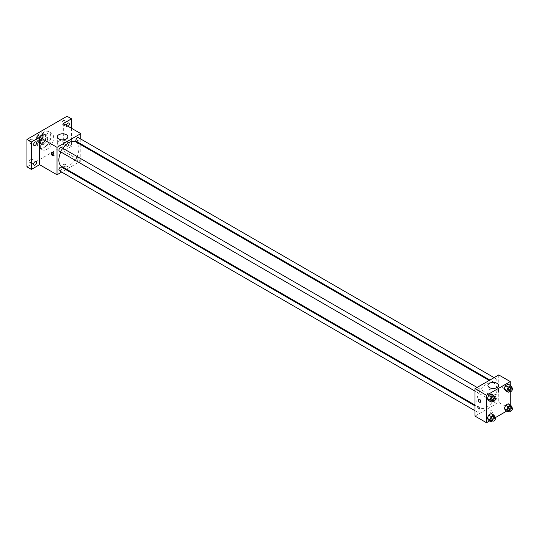 <?xml version="1.0" encoding="UTF-8"?>
<svg xmlns="http://www.w3.org/2000/svg" width="539" height="539" viewBox="0 0 539 539"><rect width="100%" height="100%" fill="white"/><g stroke="black" fill="none" stroke-linecap="round" stroke-linejoin="round"><path stroke-width="0.4" stroke-dasharray="2.69 2.02" d="M45.882 143.913A3.672 2.122 120 0 0 46.644 145.591A3.672 2.122 120 0 0 50.316 143.468A3.672 2.122 120 0 0 50.316 139.23A3.672 2.122 120 0 0 47.486 140.214A3.672 2.122 120 0 0 45.882 143.913M36.975 138.766A3.672 2.122 120 0 0 37.737 140.45A3.672 2.122 120 0 0 41.409 138.328A3.672 2.122 120 0 0 41.409 134.083A3.672 2.122 120 0 0 38.579 135.067A3.672 2.122 120 0 0 36.975 138.766M37.669 134.939L41.476 132.735A4.992 2.884 120 0 1 42.069 132.944A4.992 2.884 120 0 1 42.541 133.355L42.541 137.755A4.992 2.884 120 0 1 41.476 139.594L37.669 141.797A4.992 2.884 120 0 1 37.076 141.589A4.992 2.884 120 0 1 36.598 141.178L36.598 136.785A4.992 2.884 120 0 1 37.669 134.939L40.634 136.65L44.447 134.454L41.476 132.735M41.476 139.594L44.447 141.312L40.634 143.509L37.669 141.797M36.598 141.178L39.569 142.896L39.569 138.496L36.598 136.785M39.569 142.896A4.992 2.884 120 0 0 40.048 143.3A4.992 2.884 120 0 0 40.634 143.509M44.447 141.312A4.992 2.884 120 0 0 45.512 139.466L42.541 137.755M44.447 134.454A4.992 2.884 120 0 1 45.033 134.662A4.992 2.884 120 0 1 45.512 135.067L45.512 139.466M40.634 136.65A4.992 2.884 120 0 0 39.569 138.496M42.541 143.266A5.249 3.032 -60 0 1 39.913 143.529A5.249 3.032 -60 0 1 39.913 137.465A5.249 3.032 -60 0 1 45.168 134.433A5.249 3.032 -60 0 1 45.97 138.644A5.249 3.032 -60 0 1 42.541 143.266M44.023 144.122A5.249 3.032 120 0 0 47.452 139.5A5.249 3.032 120 0 0 46.65 135.296A5.249 3.032 120 0 0 42.608 136.697A5.249 3.032 120 0 0 40.31 141.979A5.249 3.032 120 0 0 41.402 144.385A5.249 3.032 120 0 0 44.023 144.122M45.512 135.067L42.541 133.355M37.346 143.697A9.453 5.457 120 0 0 39.3 148.023A9.453 5.457 120 0 0 48.753 142.565A9.453 5.457 120 0 0 48.753 131.657A9.453 5.457 120 0 0 41.469 134.184A9.453 5.457 120 0 0 37.346 143.697M40.31 145.409A9.453 5.457 120 0 0 42.271 149.734A9.453 5.457 120 0 0 51.717 144.284A9.453 5.457 120 0 0 51.717 133.369A9.453 5.457 120 0 0 44.441 135.902A9.453 5.457 120 0 0 40.31 145.409M63.326 120.601A2.102 1.213 120 0 0 61.958 122.454A2.102 1.213 120 0 0 62.281 124.132A2.102 1.213 120 0 0 64.377 122.926A2.102 1.213 120 0 0 64.377 120.5A2.102 1.213 120 0 0 63.326 120.601M30.662 139.46A2.102 1.213 120 0 0 29.288 141.312A2.102 1.213 120 0 0 29.611 142.997A2.102 1.213 120 0 0 31.713 141.784A2.102 1.213 120 0 0 31.713 139.358A2.102 1.213 120 0 0 30.662 139.46M30.662 159.079A2.102 1.213 120 0 0 29.288 160.925A2.102 1.213 120 0 0 29.611 162.61A2.102 1.213 120 0 0 31.713 161.397A2.102 1.213 120 0 0 31.713 158.971A2.102 1.213 120 0 0 30.662 159.079M63.326 140.214A2.102 1.213 120 0 0 61.958 142.067A2.102 1.213 120 0 0 62.281 143.751A2.102 1.213 120 0 0 64.377 142.539A2.102 1.213 120 0 0 64.377 140.113A2.102 1.213 120 0 0 63.326 140.214M67.038 116.262L67.038 143.697L26.95 166.841M71.498 128.269L71.498 146.271L67.038 143.697M71.498 146.271L63.326 150.981L80.776 161.053L66.58 169.253M65.886 169.65L61.689 172.076M63.144 166.093A1.839 1.058 0 0 0 65.145 166.322A1.839 1.058 0 0 0 66.277 165.345A1.839 1.058 0 0 0 64.444 164.28A1.839 1.058 0 0 0 62.605 165.345A1.839 1.058 0 0 0 63.144 166.093A1.839 1.058 0 0 0 65.145 166.322A1.839 1.058 0 0 0 66.277 165.338A1.839 1.058 0 0 0 64.444 164.28A1.839 1.058 0 0 0 62.605 165.338A1.839 1.058 0 0 0 63.144 166.093M68.15 126.335A2.102 1.213 -60 0 1 67.786 126.604A2.102 1.213 -60 0 1 66.735 126.705A2.102 1.213 -60 0 1 66.344 125.291M67.786 146.217A2.102 1.213 -60 0 1 66.735 146.318A2.102 1.213 -60 0 1 66.412 144.641A2.102 1.213 -60 0 1 67.786 142.788A2.102 1.213 -60 0 1 68.83 142.687A2.102 1.213 -60 0 1 69.154 144.364A2.102 1.213 -60 0 1 67.786 146.217M63.326 123.552L63.326 150.981M61.796 166.49A14.196 8.193 120 0 0 75.992 158.298A14.196 8.193 120 0 0 75.992 141.905M62.928 148.326A14.196 8.193 120 0 0 60.826 151.964M80.776 139.015L80.776 143.866M80.776 144.668L80.776 161.053M76.343 141.306A2.102 1.213 120 0 0 78.438 140.093A2.102 1.213 120 0 0 78.438 137.667M59.351 170.728A2.102 1.213 120 0 0 61.453 169.515A2.102 1.213 120 0 0 61.453 167.09M75.905 159.962A2.102 1.213 120 0 0 76.343 160.918A2.102 1.213 120 0 0 78.438 159.706A2.102 1.213 120 0 0 78.438 157.28A2.102 1.213 120 0 0 76.821 157.846A2.102 1.213 120 0 0 75.905 159.962M61.453 147.477A2.102 1.213 -60 0 1 61.891 148.434A2.102 1.213 -60 0 1 60.974 150.549A2.102 1.213 -60 0 1 59.351 151.115M75.022 139.729A1.839 1.058 -120 0 0 75.824 141.582A1.839 1.058 -120 0 0 77.239 142.074A1.839 1.058 -120 0 0 77.239 139.951A1.839 1.058 -120 0 0 75.399 138.894A1.839 1.058 -120 0 0 75.022 139.729A1.839 1.058 -120 0 0 75.824 141.582A1.839 1.058 -120 0 0 77.239 142.074A1.839 1.058 -120 0 0 77.239 139.951A1.839 1.058 -120 0 0 75.399 138.894A1.839 1.058 -120 0 0 75.022 139.729M52.101 152.53A1.839 1.058 60 0 1 52.391 152.173A1.839 1.058 60 0 1 53.806 152.665A1.839 1.058 60 0 1 54.614 154.518A1.839 1.058 60 0 1 54.23 155.36A1.839 1.058 60 0 1 53.779 155.434M58.859 145.368A5.269 3.039 180 0 1 57.323 143.219A5.269 3.039 180 0 1 62.585 140.174A5.269 3.039 180 0 1 67.853 143.219A5.269 3.039 180 0 1 64.599 146.029A5.269 3.039 180 0 1 58.859 145.368M476.84 401.312A14.196 8.193 120 0 0 479.784 407.814A14.196 8.193 120 0 0 493.973 399.615A14.196 8.193 120 0 0 493.973 383.222A14.196 8.193 120 0 0 483.038 387.029A14.196 8.193 120 0 0 476.84 401.312M479.872 389.758A2.102 1.213 -60 0 1 478.955 391.873A2.102 1.213 -60 0 1 477.338 392.432A2.102 1.213 -60 0 1 477.338 390.007A2.102 1.213 -60 0 1 479.434 388.794A2.102 1.213 -60 0 1 479.872 389.758M493.886 401.279A2.102 1.213 120 0 0 494.324 402.242A2.102 1.213 120 0 0 496.419 401.029A2.102 1.213 120 0 0 496.419 398.604A2.102 1.213 120 0 0 494.802 399.163A2.102 1.213 120 0 0 493.886 401.279M476.9 411.089A2.102 1.213 120 0 0 477.338 412.045A2.102 1.213 120 0 0 479.434 410.833A2.102 1.213 120 0 0 479.434 408.407A2.102 1.213 120 0 0 477.817 408.973A2.102 1.213 120 0 0 476.9 411.089M493.886 381.666A2.102 1.213 120 0 0 494.324 382.623A2.102 1.213 120 0 0 496.419 381.41A2.102 1.213 120 0 0 496.419 378.991A2.102 1.213 120 0 0 494.802 379.55A2.102 1.213 120 0 0 493.886 381.666M498.757 374.942L498.757 402.377L475 416.095M510.265 404.964L510.265 409.02L498.757 402.377M510.265 409.02L506.754 411.048M495.287 417.664L489.762 420.858M490.032 412.557A1.839 1.058 0 0 0 492.04 412.786A1.839 1.058 0 0 0 493.172 411.803A1.839 1.058 0 0 0 491.332 410.745A1.839 1.058 0 0 0 489.493 411.803A1.839 1.058 0 0 0 490.032 412.557A1.839 1.058 0 0 0 492.04 412.786A1.839 1.058 0 0 0 493.172 411.803A1.839 1.058 0 0 0 491.332 410.745A1.839 1.058 0 0 0 489.493 411.803A1.839 1.058 0 0 0 490.032 412.557M509.449 385.964L508.162 384.139L509.449 385.964L508.162 389.279L505.595 390.768L508.162 389.279L509.449 385.964L512.05 387.467M492.464 415.387L491.177 413.561L492.464 415.387L491.177 418.702L488.61 420.184L491.177 418.702L492.464 415.387L495.065 416.89M510.265 385.351L510.265 391.725M509.449 405.577L508.162 403.751L509.449 405.577L508.162 408.892L505.595 410.381L508.162 408.892L509.449 405.577L512.05 407.08M492.464 395.774L491.177 393.942L492.464 395.774L491.177 399.089L488.61 400.571L491.177 399.089L492.464 395.774L495.065 397.27M501.91 386.194A1.839 1.058 -120 0 0 502.712 388.046A1.839 1.058 -120 0 0 504.133 388.538A1.839 1.058 -120 0 0 504.133 386.416A1.839 1.058 -120 0 0 502.294 385.351A1.839 1.058 -120 0 0 501.91 386.194A1.839 1.058 -120 0 0 502.712 388.046A1.839 1.058 -120 0 0 504.127 388.538A1.839 1.058 -120 0 0 504.127 386.416A1.839 1.058 -120 0 0 502.294 385.351A1.839 1.058 -120 0 0 501.91 386.194M478.538 399.069L478.538 399.069A1.839 1.058 60 0 1 479.953 399.561A1.839 1.058 60 0 1 480.754 401.414A1.839 1.058 60 0 1 480.377 402.249L480.37 402.256M489.466 393.975A5.269 3.039 180 0 1 487.923 391.826A5.269 3.039 180 0 1 493.192 388.781A5.269 3.039 180 0 1 498.454 391.826A5.269 3.039 180 0 1 495.206 394.629A5.269 3.039 180 0 1 489.466 393.975M494.89 397.721L493.778 400.585L492.619 401.259M491.44 400.578A2.102 1.213 120 0 0 493.542 399.365A2.102 1.213 120 0 0 493.542 396.94M493.778 400.585L491.177 399.089M511.875 387.912L510.763 390.782L509.604 391.449M508.425 390.768A2.102 1.213 120 0 0 510.527 389.556A2.102 1.213 120 0 0 510.527 387.13M510.763 390.782L508.162 389.279M494.89 417.334L493.778 420.204L492.619 420.871M491.44 420.191A2.102 1.213 120 0 0 493.542 418.978A2.102 1.213 120 0 0 493.542 416.553M493.778 420.204L491.177 418.702M511.875 407.524L510.763 410.395L509.604 411.062M508.425 410.381A2.102 1.213 120 0 0 510.527 409.168A2.102 1.213 120 0 0 510.527 406.75M510.763 410.395L508.162 408.892M37.737 140.45L46.644 145.591M41.409 134.083L50.316 139.23M46.65 135.296L45.168 134.433M41.402 144.385L39.913 143.529M45.033 134.662L42.069 132.944M40.048 143.3L37.076 141.589M51.717 133.369L48.753 131.657M42.271 149.734L39.3 148.023M62.281 143.751L66.735 146.318M64.377 140.113L68.83 142.687M29.611 162.61L34.065 165.183M31.713 158.971L36.167 161.545M29.611 142.997L34.065 145.564M31.713 139.358L36.167 141.932M62.281 124.132L66.735 126.705M64.377 120.5L68.83 123.067M52.391 152.173L51.643 152.604M54.23 155.36L53.482 155.791M67.853 143.219L67.853 136.839M57.323 143.219L57.323 136.839M493.973 383.222L489.196 380.467M479.784 407.814L475 405.052M475 391.085L477.338 392.432M477.103 387.447L479.434 388.794M496.419 398.604L78.438 157.28M494.324 402.242L76.343 160.918M479.434 408.407L475 405.847M477.338 412.045L475 410.698M496.419 378.991L494.088 377.637M494.324 382.623L489.884 380.062M498.454 391.826L498.454 385.446M487.923 391.826L487.923 385.446"/><path stroke-width="0.81" d="M61.689 172.076L57.019 174.771L39.569 164.698L31.403 169.414L26.95 166.841L26.95 139.412L67.038 116.262L71.498 118.836L71.498 128.269M66.58 169.253L65.886 169.65M35.116 165.075A2.102 1.213 -60 0 1 34.065 165.183A2.102 1.213 -60 0 1 33.748 163.499A2.102 1.213 -60 0 1 35.116 161.646A2.102 1.213 -60 0 1 36.167 161.545A2.102 1.213 -60 0 1 36.49 163.229A2.102 1.213 -60 0 1 35.116 165.075M35.116 145.463A2.102 1.213 -60 0 1 34.065 145.564A2.102 1.213 -60 0 1 33.748 143.886A2.102 1.213 -60 0 1 35.116 142.033A2.102 1.213 -60 0 1 36.167 141.932A2.102 1.213 -60 0 1 36.49 143.61A2.102 1.213 -60 0 1 35.116 145.463M39.569 164.698L39.569 137.27L31.403 141.979L26.95 139.412M31.403 169.414L31.403 141.979M57.019 174.771L57.019 147.342L39.569 137.27M57.019 147.342L80.776 133.625L63.326 123.552L71.498 118.836M58.859 138.988A5.269 3.039 180 0 1 57.323 136.839A5.269 3.039 180 0 1 62.585 133.8A5.269 3.039 180 0 1 67.853 136.839A5.269 3.039 180 0 1 64.599 139.648A5.269 3.039 180 0 1 58.859 138.988M66.344 125.291A2.102 1.213 -60 0 1 67.786 123.175A2.102 1.213 -60 0 1 68.83 123.067A2.102 1.213 -60 0 1 69.214 124.516A2.102 1.213 -60 0 1 68.15 126.335M60.826 151.964A14.196 8.193 120 0 0 58.859 159.995A14.196 8.193 120 0 0 61.796 166.49L475 405.052M489.196 380.467L75.992 141.905A14.196 8.193 120 0 0 62.928 148.326M80.776 133.625L80.776 139.015M80.776 143.866L80.776 144.668M494.088 377.637L78.438 137.667A2.102 1.213 120 0 0 76.821 138.233A2.102 1.213 120 0 0 75.905 140.342A2.102 1.213 120 0 0 76.343 141.306L489.884 380.062M475 405.847L61.453 167.09A2.102 1.213 120 0 0 59.836 167.656A2.102 1.213 120 0 0 58.919 169.765A2.102 1.213 120 0 0 59.351 170.728L475 410.698M475 391.085L59.351 151.115A2.102 1.213 -60 0 1 59.351 148.69A2.102 1.213 -60 0 1 61.453 147.477L477.103 387.447M53.86 154.949A1.839 1.058 60 0 1 53.482 155.791A1.839 1.058 60 0 1 51.643 154.727A1.839 1.058 60 0 1 51.643 152.604A1.839 1.058 60 0 1 53.058 153.096A1.839 1.058 60 0 1 53.86 154.949M53.779 155.434A1.839 1.058 60 0 1 52.391 154.295A1.839 1.058 60 0 1 52.101 152.53M489.762 420.858L486.508 422.738L475 416.095L475 388.659L498.757 374.942L510.265 381.585L510.265 385.351M506.754 411.048L495.287 417.664M505.595 390.768L504.309 388.936L505.595 385.621L508.162 384.139L505.595 385.621L504.309 388.936L505.595 390.768L508.189 392.264L506.909 390.438L508.189 387.123L510.763 385.634L512.05 387.467L511.875 387.912M488.61 420.184L487.323 418.358L488.61 415.043L491.177 413.561L488.61 415.043L487.323 418.358L488.61 420.184L491.204 421.687L489.917 419.861L491.204 416.546L493.778 415.057L495.065 416.89L494.89 417.334M510.265 391.725L510.265 404.964M486.508 422.738L486.508 395.303L510.265 381.585M505.595 410.381L504.309 408.549L505.595 405.234L508.162 403.751L505.595 405.234L504.309 408.549L505.595 410.381L508.189 411.877L506.909 410.051L508.189 406.736L510.763 405.254L512.05 407.08L511.875 407.524M488.61 400.571L487.323 398.745L488.61 395.431L491.177 393.942L488.61 395.431L487.323 398.745L488.61 400.571L491.204 402.074L489.917 400.241L491.204 396.926L493.778 395.444L495.065 397.27L494.89 397.721M486.508 395.303L475 388.659M489.466 387.595A5.269 3.039 180 0 1 487.923 385.446A5.269 3.039 180 0 1 493.192 382.407A5.269 3.039 180 0 1 498.454 385.446A5.269 3.039 180 0 1 495.206 388.255A5.269 3.039 180 0 1 489.466 387.595M480.754 401.414A1.839 1.058 60 0 1 480.37 402.256A1.839 1.058 60 0 1 478.538 401.191A1.839 1.058 60 0 1 478.538 399.069A1.839 1.058 60 0 1 479.953 399.561A1.839 1.058 60 0 1 480.754 401.414M480.377 402.249A1.839 1.058 60 0 1 478.538 401.191A1.839 1.058 60 0 1 478.538 399.069M492.619 401.259L491.204 402.074M495.024 397.795L493.542 396.94A2.102 1.213 120 0 0 491.925 397.499A2.102 1.213 120 0 0 491.009 399.615A2.102 1.213 120 0 0 491.44 400.578L492.929 401.434A2.102 1.213 120 0 0 495.024 400.221A2.102 1.213 120 0 0 495.024 397.795A2.102 1.213 120 0 0 493.407 398.361A2.102 1.213 120 0 0 492.491 400.47A2.102 1.213 120 0 0 492.929 401.434M489.917 400.241L487.323 398.745M491.204 396.926L488.61 395.431M493.778 395.444L491.177 393.942M509.604 391.449L508.189 392.264M512.016 387.992L510.527 387.13A2.102 1.213 120 0 0 508.91 387.696A2.102 1.213 120 0 0 507.994 389.812A2.102 1.213 120 0 0 508.425 390.768L509.914 391.624A2.102 1.213 120 0 0 512.016 390.411A2.102 1.213 120 0 0 512.016 387.992A2.102 1.213 120 0 0 510.393 388.552A2.102 1.213 120 0 0 509.476 390.667A2.102 1.213 120 0 0 509.914 391.624M506.909 390.438L504.309 388.936M508.189 387.123L505.595 385.621M510.763 385.634L508.162 384.139M492.619 420.871L491.204 421.687M495.024 417.408L493.542 416.553A2.102 1.213 120 0 0 491.925 417.119A2.102 1.213 120 0 0 491.009 419.227A2.102 1.213 120 0 0 491.44 420.191L492.929 421.047A2.102 1.213 120 0 0 495.024 419.834A2.102 1.213 120 0 0 495.024 417.408A2.102 1.213 120 0 0 493.407 417.974A2.102 1.213 120 0 0 492.491 420.09A2.102 1.213 120 0 0 492.929 421.047M489.917 419.861L487.323 418.358M491.204 416.546L488.61 415.043M493.778 415.057L491.177 413.561M509.604 411.062L508.189 411.877M512.016 407.605L510.527 406.75A2.102 1.213 120 0 0 508.91 407.309A2.102 1.213 120 0 0 507.994 409.424A2.102 1.213 120 0 0 508.425 410.381L509.914 411.244A2.102 1.213 120 0 0 512.016 410.031A2.102 1.213 120 0 0 512.016 407.605A2.102 1.213 120 0 0 510.393 408.164A2.102 1.213 120 0 0 509.476 410.28A2.102 1.213 120 0 0 509.914 411.244M506.909 410.051L504.309 408.549M508.189 406.736L505.595 405.234M510.763 405.254L508.162 403.751"/></g></svg>
